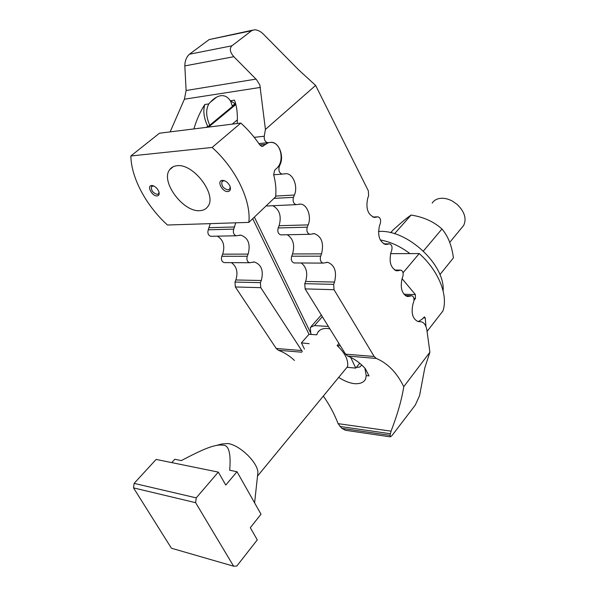 <?xml version="1.0" encoding="UTF-8"?>
<svg xmlns="http://www.w3.org/2000/svg" width="596" height="596" viewBox="0 0 596 596"><rect width="100%" height="100%" fill="white"/><g stroke="black" fill="none" stroke-linecap="round" stroke-linejoin="round"><path stroke-width="0.89" d="M232.455 106.475L230.488 100.851M193.901 128.922C196.68 119.528 200.33 111.385 204.838 104.501L208.816 103.913C205.687 109.642 206 116.749 209.747 125.234M208.816 103.913L210.217 102.311C213.763 98.496 217.242 96.314 220.647 95.747C224.521 95.196 227.739 96.872 230.302 100.761L234.481 100.143C236.85 106.215 237.767 114 237.238 123.521M301.233 262.992C306.5 267.112 307.968 273.266 305.629 281.446L304.757 283.681L305.122 288.896L345.546 354.143L347.662 356.043C354.225 358.636 360.118 362.852 365.355 368.7L369.028 375.89L366.249 375.622L365.512 379.257C363.59 382.61 359.842 384.07 354.262 383.645C349.278 383.005 344.093 380.911 338.692 377.38M204.838 104.501C202.893 110.863 203.854 118.112 207.706 126.255L207.937 126.724M252.711 218.687L309.004 334.289L311.358 334.445L310.74 333.164L310.345 327.398L314.457 325.61L328.374 326.429M254.365 217.108L311.358 334.445L316.781 334.81L317.675 332.561C319.463 329.64 322.607 328.284 327.115 328.485L329.879 328.858M235.755 104.054L230.302 100.761M366.249 375.622L364.864 368.157M302.314 351.498L260.787 287.667L260.422 282.653L261.294 280.507C263.767 270.83 261.495 264.669 254.499 262.031L249.642 262.732C247.176 261.8 246.379 259.64 247.251 256.25L248.145 254.097C250.685 244.159 248.271 237.841 240.903 235.152L236.269 235.778C233.677 234.831 232.827 232.611 233.721 229.125L235.755 222.815M287.302 234.75C293.262 238.758 295.013 245.165 292.554 253.963L291.668 256.205C290.796 259.737 291.593 261.987 294.044 262.955L294.498 262.963M272.871 205.739C279.606 209.546 281.685 216.206 279.114 225.705L278.198 227.955C277.304 231.583 278.153 233.893 280.738 234.884L281.252 234.869M266.233 205.784L267.641 205.985M310.509 234.243L309.778 234.303C307.201 233.282 306.359 230.913 307.253 227.188L308.162 224.886C311.723 216.676 307.238 204.331 300.511 204.093L296.16 204.651C293.448 203.616 292.547 201.18 293.455 197.343L294.402 195.041C298.134 186.682 293.269 173.794 286.222 173.66L282.146 174.129C279.278 173.071 278.317 170.56 279.256 166.619L280.224 164.302C284.15 155.794 278.861 142.325 271.471 142.31L267.716 142.69C265.183 142.012 264.028 139.859 264.251 136.238L265.421 129.436L259.841 85.004L256.496 79.641L233.841 56.709C229.929 52.202 229.289 48.567 231.918 45.81L251.594 30.724L254.283 29.807C257.33 29.778 260.288 31.134 263.149 33.89L298.536 69.762L315.634 85.422L368.343 190.854L368.596 195.898L367.792 198.028C365.557 208.227 367.739 214.687 374.355 217.406L378.095 216.84C380.337 217.763 381.082 219.969 380.322 223.455L379.54 225.586C377.357 235.524 379.414 241.827 385.716 244.487L389.635 243.839C391.781 244.74 392.481 246.893 391.736 250.29L390.976 252.413C388.853 262.113 390.79 268.26 396.802 270.86L400.877 270.13C402.918 271.009 403.581 273.11 402.859 276.425L402.114 278.541C400.043 288.01 401.875 294.014 407.612 296.555L411.821 295.735C413.773 296.599 414.391 298.656 413.691 301.889L412.968 304.005C410.949 313.25 412.685 319.121 418.161 321.602L421.059 321.751C424.136 322.473 426.095 325.349 426.93 330.363L429.895 352.229L424.799 367.874L419.591 395.558L415.308 405.049L391.907 435.669L390.313 436.861L390.045 435.356L391.065 431.154C397.51 414.421 401.741 399.603 403.76 386.707C396.891 372.679 387.72 363.247 376.262 358.427L374.161 356.49L334.028 289.701L333.671 284.352L334.535 282.057C336.978 271.739 334.736 265.168 327.822 262.344L323.017 263.104C320.574 262.106 319.784 259.796 320.648 256.176L321.535 253.881C324.053 243.272 321.669 236.523 314.368 233.639L310.509 234.243M211.319 236.277L210.798 236.292C208.205 235.36 207.348 233.2 208.242 229.795L210.276 223.634M323.337 396.057C329.454 404.758 334.371 413.959 338.096 423.644L341.828 428.353L345.583 430.312M294.469 360.461C289.611 355.842 284.24 352.437 278.354 350.254L301.695 352.206M231.419 262.642C236.731 266.516 238.206 272.29 235.86 279.971L234.98 282.064L235.345 286.967L276.209 348.459L278.354 350.254M217.391 236.158C223.388 239.905 225.154 245.91 222.688 254.172L221.786 256.273C220.915 259.588 221.719 261.696 224.185 262.605L224.647 262.613M252.607 30.158L209.136 39.582L189.454 54.221C186.429 56.985 184.887 60.881 184.827 65.903L186.116 90.51L184.402 99.204L170.143 131.887M315.634 85.422L265.421 129.436M403.76 386.707L429.895 352.229M309.145 343.691L301.405 342.894L309.004 334.289M338.93 343.467L337.135 345.583C345.352 353.316 348.802 360.565 347.475 367.345L355.738 368.112L359.708 363.232M340.39 345.829L337.135 345.583M350.679 357.362L355.738 368.112M304.452 349.062L301.405 342.894M361.742 365.02L359.738 367.061L356.356 367.352M402.069 278.667L415.375 294.58L415.449 298.454L414.011 300.228M418.25 321.609L422.184 319.121L424.501 316.893L425.253 317.936L425.931 326.489M427.079 331.413L442.91 310.993C448.386 295.311 438.649 270.822 419.234 253.568L403.038 272.767M390.589 253.65L419.234 253.568M176.93 165.748C193.35 163.088 217.316 194.899 207.892 206.454C206.097 209.069 203.422 210.463 199.869 210.656C183.285 212.414 160.175 181.4 169.666 169.689C171.32 167.379 173.741 166.068 176.93 165.748M230.13 186.712L229.803 188.984L228.089 189.915C223.344 188.612 221.28 185.863 221.898 181.676L223.582 180.759L224.945 180.931M227.881 191.554C222.196 192.188 216.422 180.558 222.375 180.379L223.962 180.566C226.547 181.452 228.514 183.27 229.862 186.019C231.032 189.26 230.369 191.107 227.881 191.554M159.02 192.188L158.655 193.693L157.307 194.4C152.934 193.059 150.989 190.452 151.488 186.57L153.664 185.945M151.607 185.527L152.777 185.639C155.563 186.593 157.59 188.612 158.871 191.703C159.586 194.229 158.998 195.637 157.098 195.928C152.166 196.501 146.415 185.661 151.607 185.527M235.524 103.883L207.304 127.253M268.58 142.608L262.166 146.474L259.774 144.91C254.35 136.879 248.04 129.6 240.844 123.067L159.46 133.221L130.859 155.973C131.18 177.988 146.393 205.955 167.469 225.012L248.83 222.39L275.575 196.866C276.395 190.124 275.754 182.719 273.653 174.65L274.696 170.165L276.514 168.482C284.709 162.015 281.409 142.109 270.8 142.384L270.055 142.384M240.844 123.067L212.131 147.45C236.09 168.847 251.363 201.023 248.83 222.39M212.131 147.45L130.859 155.973M378.482 231.457L379.212 231.434C407.329 229.49 445.287 264.758 443.111 290.885M380.278 239.957C390.38 241.76 400.274 246.312 409.936 253.598M439.908 274.644L453.414 257.889C451.857 245.701 448.043 236.068 441.956 228.983C433.813 221.652 423.532 217.011 411.098 215.059C407.21 217.607 401.19 222.613 393.025 230.063L390.678 232.701M411.098 215.059L394.537 233.744M441.956 228.983L423.391 251.035M171.767 462.615L174.784 459.27L181.363 460.581C195.227 453.243 204.95 448.721 210.544 447.007C215.767 445.272 219.76 444.676 222.517 445.205C228.737 444.609 231.129 452.953 229.691 470.251L237.007 471.712L261.003 514.221L250.29 527.706L257.286 539.864L236.85 566.006L233.617 566.2L195.622 502.674L133.519 487.893L171.417 548.223L233.617 566.2M257.546 475.735L257.904 472.442C257.681 462.377 239.838 445.13 228 443.543L221.868 443.975L216.482 445.413M461.84 227.65L463.666 225.43C466.787 218.702 464.604 211.699 457.132 204.421L452.625 201.232C448.795 199.124 445.041 198.133 441.368 198.267C437.196 198.528 434.134 200.144 432.189 203.102M237.007 471.712L225.765 485.062L218.315 472.107L196.233 497.869L195.622 502.674M133.519 487.893L134.13 483.378L196.233 497.869M218.315 472.107L156.122 459.427L134.13 483.378M232.246 105.999L235.137 103.615M206.358 127.373L207.706 126.255M278.198 227.955L307.253 227.188M292.554 253.963L321.535 253.881M291.668 256.205L320.648 256.176M305.629 281.446L334.535 282.057M304.757 283.681L333.671 284.352M305.122 288.896L334.028 289.701M345.546 354.143L374.161 356.49M347.662 356.043L376.262 358.427M209.166 227.694L234.638 226.972M338.096 423.644L391.065 431.154M418.437 321.602L420.62 321.713M405.384 295.638L411.106 295.817M406.405 296.219L409.69 296.324M394.775 270.137L400.207 270.197M395.818 270.629L398.754 270.666M383.943 243.95L389.017 243.891M384.986 244.353L387.527 244.323M372.873 217.041L377.529 216.884M373.901 217.346L376.001 217.279M276.209 348.459L301.531 350.537M235.345 286.967L260.787 287.667M234.98 282.064L260.422 282.653M235.86 279.971L261.294 280.507M221.786 256.273L247.251 256.25M222.688 254.172L248.145 254.097M208.242 229.795L233.721 229.125M279.114 225.705L308.162 224.886M273.989 198.379L293.455 197.343M275.665 196.069L294.402 195.041M278.064 166.716L279.256 166.619M279.442 164.369L280.224 164.302M258.902 143.636L267.976 142.69M254.231 137.341L264.251 136.238M184.402 99.204L260.422 87.411M209.136 39.582L251.594 30.724M186.116 90.51L255.982 79.104M184.827 65.903L233.841 56.709M189.454 54.221L231.918 45.81M339.936 426.46L390.313 433.717M341.828 428.353L390.045 435.356M322.347 316.7L314.457 325.61M403.924 294.238L415.375 294.58M423.197 317.839L425.253 317.936M413.892 298.41L415.449 298.454M232.284 124.139L237.387 119.833M208.511 127.104L235.867 104.486M263.462 146.013L261.249 146.236M265.324 144.351L259.789 144.917M210.217 102.311L216.668 97.118M280.738 234.884L309.778 234.303M312.907 233.669L314.368 233.639M294.044 262.955L323.017 263.104M326.526 262.344L327.822 262.344M405.235 295.534L411.523 295.728M394.656 270.062L400.542 270.122M383.846 243.898L389.27 243.839M372.813 217.019L377.678 216.855M253.188 262.024L254.499 262.031M224.185 262.605L249.642 262.732M239.428 235.182L240.903 235.152M210.798 236.292L236.269 235.778M298.857 204.167L300.511 204.093M267.06 206.007L296.16 204.651M284.314 173.801L286.222 173.66M273.683 174.762L282.146 174.129M270.8 142.384L271.471 142.31M258.887 143.606L267.716 142.69M345.248 430.26L390.313 436.861M319.568 330.407L317.675 332.561M361.832 365.11L361.526 365.49M321.311 315.031L311.194 326.437M221.898 181.676L222.651 181.005M153.552 185.9L152.777 185.639M151.488 186.57L152.107 186.049M224.886 180.908L223.962 180.566M169.666 169.689L173.22 166.716M257.509 476.1L347.691 366.451M449.727 242.378L463.666 225.43M257.904 472.442L254.604 502.875"/></g></svg>
